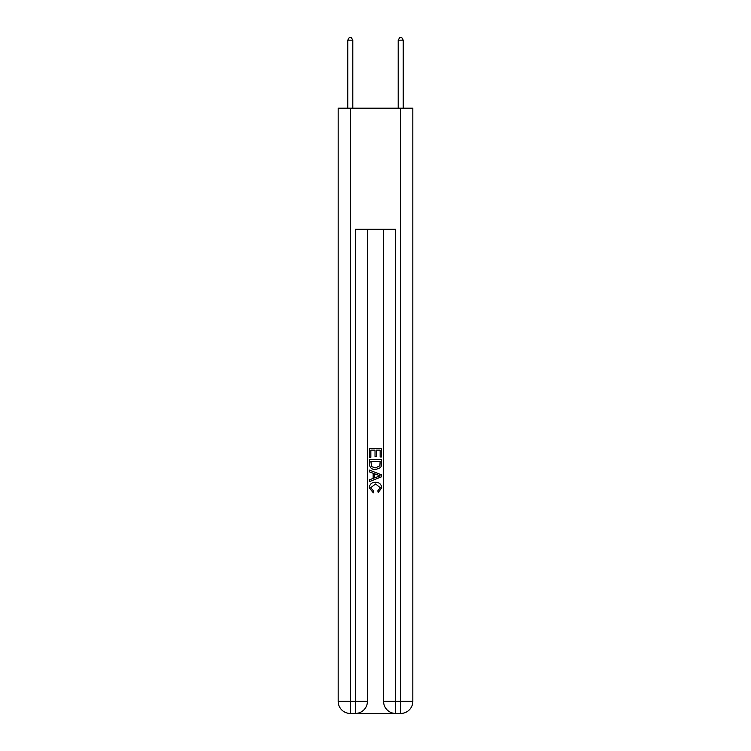 <?xml version="1.0" encoding="UTF-8"?>
<svg xmlns="http://www.w3.org/2000/svg" width="751" height="751" viewBox="0 0 751 751"><rect width="100%" height="100%" fill="white"/><g stroke="black" fill="none" stroke-linecap="round" stroke-linejoin="round"><path stroke-width="1.13" d="M356.227 713.45L394.773 713.45M350.276 108.163L350.276 701.34L338.175 701.34L338.175 108.163L412.825 108.163L412.825 701.34L400.724 701.34L400.724 108.163M383.573 229.224L383.573 701.34A12.11 12.11 0 0 0 395.674 713.45L395.674 701.34L383.573 701.34A12.11 12.11 0 0 0 395.674 713.45L400.724 713.45L400.724 701.34L395.674 701.34L395.674 229.224L355.326 229.224L355.326 701.34L350.276 701.34L350.276 713.45L355.326 713.45A12.11 12.11 0 0 0 367.427 701.34L355.326 701.34L355.326 713.45A12.11 12.11 0 0 0 367.427 701.34L367.427 229.224M400.724 713.45A12.11 12.11 0 0 0 412.825 701.34A12.11 12.11 0 0 1 400.724 713.45M338.175 701.34A12.11 12.11 0 0 0 350.276 713.45A12.11 12.11 0 0 1 338.175 701.34M369.445 457.293L369.445 448.441L381.555 448.441L381.555 456.983L380.156 456.983L380.156 450.149L376.429 450.149L376.429 456.514L375.031 456.514L375.031 450.149L370.844 450.149L370.844 457.293L369.445 457.293M369.445 463.958L369.445 459.621L381.555 459.621L381.377 465.902L380.513 467.657L375.566 469.553C371.698 469.572 369.652 467.704 369.445 463.958M370.844 461.33L371.698 466.681L375.594 467.845L379.903 465.78L380.156 461.33L370.844 461.33M369.445 471.881L369.445 470.07L381.555 474.876L381.555 476.801L369.445 481.607L369.445 479.795L373.172 478.415L373.172 473.261L369.445 471.881M377.922 475.007L374.571 473.768L374.571 477.899L380.156 475.834L377.922 475.007M370.684 487.728L373.716 491.126L373.322 492.834L369.295 487.887C369.614 484.17 371.717 482.302 375.594 482.283C379.311 482.358 381.348 484.217 381.705 487.859L378.185 492.525L377.819 490.816L380.316 487.774L375.594 483.982L370.684 487.728M352.801 108.163L352.801 40.169L347.76 40.169L347.76 108.163M347.76 40.169L349.271 37.55L351.29 37.55L352.801 40.169M403.24 108.163L403.24 40.169L398.199 40.169L398.199 108.163M398.199 40.169L399.71 37.55L401.729 37.55L403.24 40.169"/></g></svg>
